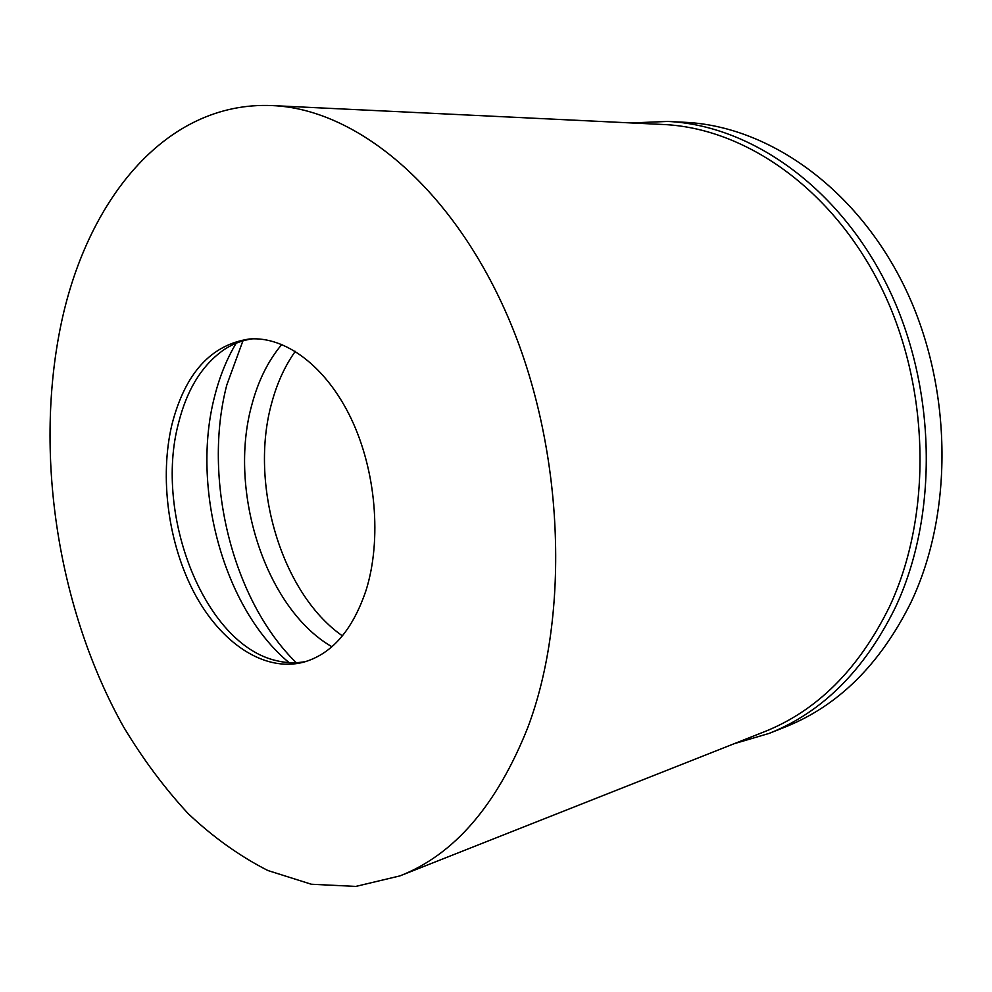 <?xml version="1.0" encoding="UTF-8"?>
<svg xmlns="http://www.w3.org/2000/svg" width="992" height="992" viewBox="0 0 992 992"><rect width="100%" height="100%" fill="white"/><g stroke="black" fill="none" stroke-linecap="round" stroke-linejoin="round"><path stroke-width="1.49" d="M342.426 635.872C281.17 593.204 248.992 483.625 271.796 402.665C277.078 383.086 284.902 365.974 295.294 351.329M281.815 344.435C268.15 360.753 258.143 380.916 251.807 404.922C227.887 490.866 265.372 608.369 331.886 646.747M296.224 662.693C232.054 599.763 202.405 477.97 226.846 384.822L242.916 340.839M289.094 662.631C223.659 608.604 190.786 487.221 214.669 396.18C219.629 376.501 226.808 358.844 236.183 343.195M306.069 661.466C296.348 663.4 286.527 663.152 276.594 660.709C204.811 644.775 153.946 515.307 178.424 423.51C186.992 389.112 202.504 364.3 224.973 349.048C233.579 343.542 242.804 340.132 252.625 338.83M366.11 590.166C381.895 539.76 375.993 470.53 351.044 418.388C326.046 366.222 285.274 336.102 249.339 338.991C210.986 344.782 185.206 373.215 172 424.266C159.315 477.288 168.181 543.591 194.42 593.216C220.695 642.642 263.636 672.142 302.907 662.371C331.477 654.522 352.544 630.453 366.11 590.166M527.558 728.153C496.62 805.504 454.063 854.769 399.875 875.911L355.83 886.414L311.352 884.244L267.84 870.505C239.68 856.158 213.119 837.186 188.145 813.589C164.3 787.809 142.724 758.818 123.405 726.615C58.689 610.824 34.36 458.217 60.165 328.674C85.076 202.728 164.263 100.775 272.279 105.586C355.434 108.884 450.914 185.678 507.507 315.915C564.064 445.941 570.933 613.974 527.558 728.153M399.875 875.911L763.939 731.922C816.776 711.016 858.564 669.426 889.278 607.166C932.505 515.542 930.31 387.277 881.479 287.903C832.561 188.43 744.831 128.055 663.326 124.496L272.279 105.586M631.272 122.946L667.74 121.433C749.964 125.203 838.389 186.149 887.617 286.415C936.758 386.57 938.829 515.741 895.119 607.984C864.193 670.468 822.182 712.281 769.11 733.41L734.092 743.727M769.11 733.41L785.267 726.975C838.153 705.907 880.016 664.479 910.83 602.69C954.391 511.488 952.481 384.04 903.762 285.212C854.943 186.285 767.052 126.083 685.112 122.314L667.74 121.433"/></g></svg>
